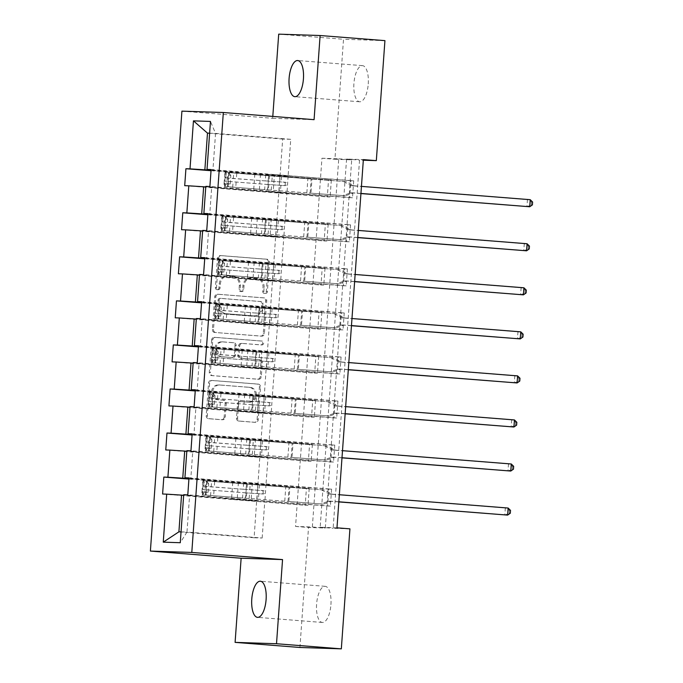 <?xml version="1.0" encoding="UTF-8"?>
<svg xmlns="http://www.w3.org/2000/svg" width="683" height="683" viewBox="0 0 683 683"><rect width="100%" height="100%" fill="white"/><g stroke="black" fill="none" stroke-linecap="round" stroke-linejoin="round"><path stroke-width="0.51" stroke-dasharray="3.42 2.56" d="M217.023 289.686A1.947 1.784 -88.1 0 1 215.384 287.603L217.493 258.157A2.783 2.553 -88.1 0 1 220.233 255.579L266.046 259.199A2.783 2.553 -88.1 0 1 268.393 262.17L266.276 291.615A1.947 1.784 -88.1 0 1 264.355 293.417A1.947 1.784 -88.1 0 1 262.716 291.334L262.989 287.526A8.896 8.17 -88.1 0 0 255.485 278.015L251.668 277.708A8.896 8.17 -88.1 0 0 251.327 277.691A8.896 8.17 -88.1 0 0 242.883 285.938L242.61 289.746A1.947 1.784 -88.1 0 1 240.689 291.547A1.947 1.784 -88.1 0 1 239.05 289.464L239.323 285.656A8.896 8.17 -88.1 0 0 231.81 276.145L227.994 275.847A8.896 8.17 -88.1 0 0 227.652 275.83A8.896 8.17 -88.1 0 0 219.217 284.068L218.944 287.885A1.947 1.784 -88.1 0 1 217.023 289.686M264.108 287.56A8.896 8.17 -88.1 0 0 256.603 278.049L252.787 277.75A8.896 8.17 -88.1 0 0 252.445 277.725A8.896 8.17 -88.1 0 0 244.002 285.972L243.729 289.788A1.947 1.784 -88.1 0 1 241.808 291.59A1.947 1.784 -88.1 0 1 240.168 289.507L240.442 285.69A8.896 8.17 -88.1 0 0 232.937 276.18L229.112 275.881A8.896 8.17 -88.1 0 0 228.771 275.864A8.896 8.17 -88.1 0 0 220.336 284.111L220.063 287.919A1.947 1.784 -88.1 0 1 218.142 289.72A1.947 1.784 -88.1 0 1 216.502 287.637L218.611 258.191A2.783 2.553 -88.1 0 1 221.352 255.621L267.164 259.233A2.783 2.553 -88.1 0 1 269.512 262.204L267.403 291.65A1.947 1.784 -88.1 0 1 265.482 293.451A1.947 1.784 -88.1 0 1 263.834 291.368L264.108 287.56L262.989 287.526M330.931 604.634A18.117 7.163 -85.5 0 0 325.185 586.33A18.117 7.163 -85.5 0 0 316.596 604.165A18.117 7.163 -85.5 0 0 322.342 622.461A18.117 7.163 -85.5 0 0 330.931 604.634M368.248 83.949A18.117 7.163 -85.5 0 0 362.511 65.645A18.117 7.163 -85.5 0 0 353.922 83.48A18.117 7.163 -85.5 0 0 359.659 101.776A18.117 7.163 -85.5 0 0 368.248 83.949M224.135 417.134A2.783 2.553 -88.1 0 1 221.394 419.704L208.546 418.696A2.783 2.553 -88.1 0 1 206.198 415.716L208.537 383.018A2.783 2.553 -88.1 0 1 211.286 380.448L257.098 384.059A2.783 2.553 -88.1 0 1 259.438 387.03L257.098 419.729A2.783 2.553 -88.1 0 1 254.349 422.307L238.828 421.078A2.783 2.553 -88.1 0 1 236.48 418.107L237.488 404.114A2.783 2.553 -88.1 0 1 240.228 401.544L247.929 402.15A7.436 6.83 -88.1 0 0 248.211 402.167A7.436 6.83 -88.1 0 0 255.28 395.115A7.436 6.83 -88.1 0 0 248.988 387.321L218.833 384.939A7.436 6.83 -88.1 0 0 218.543 384.922A7.436 6.83 -88.1 0 0 211.482 391.974A7.436 6.83 -88.1 0 0 217.766 399.768L222.795 400.17A2.783 2.553 -88.1 0 1 225.142 403.141L224.135 417.134L225.262 417.168A2.783 2.553 -88.1 0 1 222.513 419.746L209.664 418.73A2.783 2.553 -88.1 0 1 207.316 415.759L209.664 383.052A2.783 2.553 -88.1 0 1 212.404 380.482L258.217 384.094A2.783 2.553 -88.1 0 1 260.556 387.065L258.217 419.772A2.783 2.553 -88.1 0 1 255.476 422.342L239.946 421.121A2.783 2.553 -88.1 0 1 237.599 418.141L238.606 404.148A2.783 2.553 -88.1 0 1 241.347 401.578L247.929 402.15M272.799 116.409L272.662 118.296L181.917 111.141M278.698 34.15L343.515 39.264L334.918 159.267L351.702 159.822L325.313 528.027L308.52 527.472L299.922 647.475M321.949 158.243L338.742 158.798L312.344 527.003L295.56 526.448L321.949 158.243L334.918 159.267M295.56 526.448L308.52 527.472M214.718 332.493A2.783 2.553 -88.1 0 1 212.379 329.522L214.718 296.815A2.783 2.553 -88.1 0 1 217.467 294.245L263.271 297.856A2.783 2.553 -88.1 0 1 265.619 300.827L263.271 333.535A2.783 2.553 -88.1 0 1 260.53 336.104L215.845 332.536A2.783 2.553 -88.1 0 1 213.497 329.556L215.837 296.857A2.783 2.553 -88.1 0 1 218.586 294.288L264.389 297.899A2.783 2.553 -88.1 0 1 266.737 300.87L264.398 333.569A2.783 2.553 -88.1 0 1 261.649 336.147L215.845 332.536M211.628 339.912L209.288 372.619A2.783 2.553 -88.1 0 0 211.636 375.59L257.44 379.202A2.783 2.553 -88.1 0 0 260.189 376.632L261.188 362.639A2.783 2.553 -88.1 0 0 258.84 359.668L240.262 358.199A2.783 2.553 -88.1 0 1 237.915 355.228L238.58 345.94A2.783 2.553 -88.1 0 1 241.33 343.37L260.667 344.898A1.947 1.784 -88.1 0 0 262.588 343.054A1.947 1.784 -88.1 0 0 260.949 341.013L214.377 337.342A2.783 2.553 -88.1 0 0 211.628 339.912L212.746 339.955L210.407 372.662L209.288 372.619M331.323 180.064L330.111 197.011L327.311 196.917L328.532 179.971L331.323 180.064L211.056 170.315M328.164 224.118L326.952 241.056L324.152 240.962L325.373 224.024L328.164 224.118L207.897 214.368M325.014 268.163L323.793 285.11L321.001 285.016L322.214 268.069L325.014 268.163L204.738 258.422M321.855 312.216L320.643 329.155L317.843 329.061L319.055 312.122L321.855 312.216L201.579 302.467M318.696 356.261L317.484 373.208L314.684 373.114L315.896 356.167L318.696 356.261L198.429 346.52M315.537 400.315L314.325 417.253L311.525 417.159L312.737 400.221L315.537 400.315L195.27 390.565M312.379 444.36L311.166 461.307L308.366 461.213L309.578 444.266L312.379 444.36L192.111 434.619M309.22 488.413L308.007 505.352L305.207 505.258L306.428 488.319L309.22 488.413L188.952 478.663M336.975 527.822L320.182 527.267L346.571 159.062L363.365 159.617M353.709 180.807L352.496 197.746L349.696 197.66L350.917 180.713L353.709 180.807L211.107 169.563M350.558 224.852L349.337 241.799L346.537 241.705L347.758 224.767L350.558 224.852L207.948 213.608M347.399 268.906L346.179 285.844L343.387 285.759L344.599 268.812L347.399 268.906L204.798 257.662M344.241 312.951L343.028 329.898L340.228 329.804L341.44 312.865L344.241 312.951L201.639 301.707M341.082 357.004L339.869 373.942L337.069 373.857L338.281 356.91L341.082 357.004L198.48 345.76M337.923 401.049L336.71 417.996L333.91 417.902L335.122 400.964L337.923 401.049L195.321 389.805M334.764 445.103L333.552 462.041L330.751 461.956L331.972 445.009L334.764 445.103L192.162 433.859M331.605 489.148L330.393 506.094L327.592 506.001L328.813 489.062L331.605 489.148L189.003 477.904M267.949 457.26L192.76 451.335L190.813 478.441L266.003 484.367L268.06 457.269L248.612 455.732L330.751 461.956M260.991 440.048L257.943 484.102M259.89 456.995L186.826 451.232M190.813 478.441L188.986 478.237M192.76 451.335L186.86 450.669M271.108 413.215L195.919 407.281L193.972 434.397L269.162 440.322L271.219 413.215L251.771 411.687L333.91 417.902M264.15 396.003L261.102 440.057M263.049 412.95L189.976 407.188M193.972 434.397L192.136 434.183M195.919 407.281L190.019 406.616M274.267 369.161L199.069 363.236L197.131 390.343L272.321 396.268L274.378 369.17L254.93 367.633L337.069 373.857M267.309 351.95L264.261 396.003M266.208 368.897L193.135 363.134M197.131 390.343L195.295 390.138M199.069 363.236L193.178 362.571M277.418 325.117L202.228 319.183L200.29 346.298L275.48 352.223L277.537 325.117L258.089 323.588L340.228 329.804M270.468 307.905L267.42 351.958M269.358 324.852L196.294 319.089M200.29 346.298L198.454 346.085M202.228 319.183L196.337 318.517M280.576 281.063L205.387 275.138L203.449 302.245L278.638 308.17L280.687 281.072L261.248 279.535L343.387 285.759M273.618 263.851L270.579 307.905M272.517 280.798L199.453 275.036M203.449 302.245L201.613 302.04M205.387 275.138L199.496 274.472M283.735 237.018L208.546 231.085L206.599 258.2L281.789 264.125L283.846 237.018L264.398 235.49L346.537 241.705M276.777 219.806L273.738 263.86M275.676 236.753L202.612 230.991M206.599 258.2L204.772 257.986M208.546 231.085L202.655 230.419M286.894 192.965L211.704 187.04L209.758 214.146L284.948 220.071L287.005 192.973L267.557 191.436L349.696 197.66M279.936 175.753L276.888 219.806M278.835 192.7L205.771 186.937M209.758 214.146L207.931 213.941M211.704 187.04L205.805 186.374M209.621 133.194L215.546 133.39L212.917 170.101L288.106 176.026L290.736 139.315L215.546 133.39L210.466 121.429M290.736 139.315L282.677 139.05L280.047 175.762M282.677 139.05L209.613 133.287M212.917 170.101L211.09 169.888M384.93 40.63L343.515 39.264M349.935 528.847L333.142 528.292L359.54 160.078L363.322 160.206M257.832 484.102L254.102 537.752L262.161 538.016L186.971 532.091L189.601 495.38L327.592 506.001M262.161 538.016L264.791 501.313M254.102 537.752L178.912 531.826M181.038 531.895L186.971 532.091L180.269 542.72M256.731 501.049L183.667 495.286M266.003 484.367L264.902 501.313M269.162 440.322L268.06 457.269M272.321 396.268L271.219 413.215M275.48 352.223L274.378 369.17M278.638 308.17L277.537 325.117M281.789 264.125L280.687 281.072M284.948 220.071L283.846 237.018M288.106 176.026L287.005 192.973M189.601 495.38L183.71 494.714M338.742 158.798L351.702 159.822M312.344 527.003L325.313 528.027M346.571 159.062L359.54 160.078M320.182 527.267L333.142 528.292M288.217 176.026L268.778 174.498L274.429 174.686L273.209 191.624M268.778 174.498L267.557 191.436M274.429 174.686L350.917 180.713M352.496 197.746L209.894 186.502M211.03 170.707L328.532 179.971M330.111 197.011L278.724 192.7M184.709 185.674L327.311 196.917M260.488 174.225L259.275 191.163M254.836 174.037L253.624 190.975M257.337 218.27L256.116 235.217L275.565 236.745M251.686 218.082L250.465 235.029L256.116 235.217M181.55 229.719L324.152 240.962M326.952 241.056L250.465 235.029M207.871 214.761L325.373 224.024M285.059 220.08L347.758 224.767M349.337 241.799L206.736 230.555M271.271 218.731L270.058 235.678M265.619 218.543L264.398 235.49M254.178 262.323L252.958 279.262L272.406 280.798M248.527 262.135L247.306 279.074L252.958 279.262M178.391 273.772L321.001 285.016M323.793 285.11L247.306 279.074M204.712 258.806L322.214 268.069M281.908 264.125L344.599 268.812M346.179 285.844L203.577 274.6M268.112 262.784L266.899 279.723M262.46 262.596L261.248 279.535M251.02 306.368L249.807 323.315L269.247 324.843M245.368 306.18L244.155 323.127L249.807 323.315M175.241 317.817L317.843 329.061M320.643 329.155L244.155 323.127M201.553 302.859L319.055 312.122M278.749 308.178L341.44 312.865M343.028 329.898L200.418 318.654M264.953 306.829L263.74 323.776M259.301 306.641L258.089 323.588M247.861 350.422L246.648 367.36L266.097 368.897M242.209 350.234L240.997 367.172L246.648 367.36M172.082 361.87L314.684 373.114M317.484 373.208L240.997 367.172M198.394 346.904L315.896 356.167M275.591 352.223L338.281 356.91M339.869 373.942L197.267 362.699M261.794 350.883L260.582 367.821M256.142 350.695L254.93 367.633M244.702 394.467L243.489 411.414L262.938 412.942M239.05 394.279L237.838 411.226L243.489 411.414M168.923 405.915L311.525 417.159M314.325 417.253L237.838 411.226M195.236 390.958L312.737 400.221M272.432 396.277L335.122 400.964M336.71 417.996L194.109 406.752M258.635 394.928L257.423 411.875M252.983 394.74L251.771 411.687M241.543 438.52L240.331 455.459L259.779 456.995M235.891 438.332L234.679 455.271L240.331 455.459M165.764 449.969L308.366 461.213M311.166 461.307L234.679 455.271M192.085 435.003L309.578 444.266M269.273 440.322L331.972 445.009M333.552 462.041L190.95 450.797M255.485 438.981L254.264 455.92M249.833 438.793L248.612 455.732M238.393 482.565L237.172 499.512L256.62 501.04M232.732 482.377L231.52 499.324L237.172 499.512M162.605 494.014L305.207 505.258M308.007 505.352L231.52 499.324M188.926 479.056L306.428 488.319M266.114 484.375L328.813 489.062M330.393 506.094L187.791 494.851M252.326 483.026L251.113 499.973M246.674 482.838L245.453 499.785M272.662 118.296L314.078 119.67M218.065 300.144A1.947 1.784 -88.1 0 1 219.986 298.351L260.197 301.519A1.947 1.784 -88.1 0 1 261.837 303.602L261.546 307.615A8.896 8.17 -88.1 0 1 253.111 315.862A8.896 8.17 -88.1 0 1 252.77 315.845L225.288 313.676A8.896 8.17 -88.1 0 1 217.775 304.166L218.065 300.144L219.183 300.187A1.947 1.784 -88.1 0 1 221.104 298.386L219.986 298.351M219.183 300.187L218.893 304.2A8.896 8.17 -88.1 0 0 226.406 313.71L253.888 315.879A8.896 8.17 -88.1 0 0 254.23 315.905A8.896 8.17 -88.1 0 0 262.673 307.657L262.955 303.636A1.947 1.784 -88.1 0 0 261.316 301.553L221.104 298.386M212.746 339.955A2.783 2.553 -88.1 0 1 215.495 337.385L262.067 341.056A1.947 1.784 -88.1 0 1 261.862 344.941A1.947 1.784 -88.1 0 1 261.785 344.932L242.448 343.412A2.783 2.553 -88.1 0 0 239.699 345.982L239.041 355.262A2.783 2.553 -88.1 0 0 241.381 358.234L259.958 359.702A2.783 2.553 -88.1 0 1 262.306 362.673L261.307 376.674A2.783 2.553 -88.1 0 1 258.558 379.244L212.754 375.633A2.783 2.553 -88.1 0 1 210.407 372.662M220.985 356.68A7.436 6.83 -88.1 0 1 214.701 348.885A7.436 6.83 -88.1 0 1 221.762 341.833A7.436 6.83 -88.1 0 1 222.052 341.85L232.672 342.687A2.783 2.553 -88.1 0 1 235.02 345.666L234.354 354.947A2.783 2.553 -88.1 0 1 231.614 357.516L222.103 356.714A7.436 6.83 -88.1 0 1 215.819 348.919A7.436 6.83 -88.1 0 1 222.88 341.876A7.436 6.83 -88.1 0 1 223.17 341.893L222.052 341.85M222.103 356.714L232.732 357.559A2.783 2.553 -88.1 0 0 235.473 354.981L236.139 345.7A2.783 2.553 -88.1 0 0 233.791 342.729L223.17 341.893M249.047 402.185A7.436 6.83 -88.1 0 0 249.329 402.202A7.436 6.83 -88.1 0 0 256.398 395.15A7.436 6.83 -88.1 0 0 250.106 387.355L219.952 384.981A7.436 6.83 -88.1 0 0 219.67 384.964A7.436 6.83 -88.1 0 0 212.601 392.008A7.436 6.83 -88.1 0 0 218.893 399.803L223.913 400.204A2.783 2.553 -88.1 0 1 226.261 403.175L225.262 417.168M226.841 183.71L230.214 183.975L227.772 186.724L224.4 186.459L226.841 183.71L227.448 175.241L225.416 172.347L265.678 175.522L265.294 180.893L285.349 182.233A1.699 1.562 -88.1 0 1 285.17 185.622A1.699 1.562 -88.1 0 1 285.101 185.622L265.047 184.282L264.663 189.643L345.393 195.765L310.961 193.178L311.969 179.066L224.852 172.347L224.468 177.717L268.146 181.132L268.53 175.77M224.4 186.459L267.523 189.891L267.907 184.521L283.65 185.571A1.699 1.562 91.9 0 0 285.323 184A1.699 1.562 91.9 0 0 283.889 182.182L268.146 181.132M225.416 172.347L224.852 172.347M265.678 175.522L346.401 181.652L353.751 185.571A2.834 2.604 91.9 0 0 354.708 185.853L361.444 186.382M311.969 179.066L346.401 181.652M227.772 186.724L264.663 189.643M267.523 189.891L310.961 193.178M230.214 183.975L230.82 175.505L227.448 175.241M228.788 172.611L230.82 175.505M265.294 180.893L228.131 178.161L228.523 172.611M360.94 193.443L354.204 192.913A2.834 2.604 91.9 0 0 353.213 193.041L345.393 195.765M267.907 184.521L224.229 181.106L224.468 177.717M228.233 177.998L224.511 177.708L228.242 177.998L227.994 181.388L265.047 184.282M227.516 186.732L227.909 181.191L224.263 181.097M343.6 181.558L350.951 185.477A2.834 2.604 91.9 0 0 351.907 185.759L527.438 199.598L526.935 206.659L531.297 204.84L531.494 202.014L532.612 202.048M360.931 193.571L351.404 192.819A2.834 2.604 91.9 0 0 350.422 192.947L342.593 195.679M530.239 199.692L527.438 199.598L531.494 202.014M532.416 204.874L531.297 204.84M223.683 227.763L227.055 228.028L224.613 230.777L221.241 230.512L223.683 227.763L224.289 219.294L222.257 216.391L262.52 219.576L262.135 224.938L282.19 226.278A1.699 1.562 -88.1 0 1 282.011 229.676A1.699 1.562 -88.1 0 1 281.942 229.667L261.888 228.327L261.504 233.697L342.234 239.818L307.802 237.232L308.818 223.11L221.702 216.4L221.318 221.762L264.987 225.185L265.371 219.815M221.241 230.512L264.364 233.936L264.748 228.574L280.491 229.625A1.699 1.562 91.9 0 0 282.164 228.045A1.699 1.562 91.9 0 0 280.73 226.235L264.987 225.185M222.257 216.391L221.702 216.4M262.52 219.576L343.242 225.697L350.592 229.625A2.834 2.604 91.9 0 0 351.549 229.906L358.285 230.436M308.818 223.11L343.242 225.697M224.613 230.777L261.504 233.697M264.364 233.936L307.802 237.232M227.055 228.028L227.661 219.559L224.289 219.294M225.629 216.656L227.661 219.559M262.135 224.938L224.972 222.206L225.373 216.665M357.781 237.496L351.045 236.967A2.834 2.604 91.9 0 0 350.063 237.086L342.234 239.818M264.748 228.574L221.07 225.151L221.352 221.753L225.083 222.052L224.844 225.441L261.888 228.327M224.357 230.777L224.758 225.236L221.113 225.142M340.45 225.603L347.801 229.531A2.834 2.604 91.9 0 0 348.748 229.812L524.279 243.652L523.776 250.712L528.138 248.885L528.343 246.059L529.462 246.102M357.772 237.624L348.245 236.873A2.834 2.604 91.9 0 0 347.263 237.001L339.434 239.724M527.08 243.746L524.279 243.652L528.343 246.059M529.257 248.919L528.138 248.885M220.524 271.808L223.896 272.073L221.463 274.822L218.09 274.557L220.524 271.808L221.13 263.339L219.098 260.445L259.361 263.621L258.977 268.991L279.031 270.331A1.699 1.562 -88.1 0 1 278.852 273.721A1.699 1.562 -88.1 0 1 278.792 273.721L258.729 272.38L258.345 277.742L339.075 283.863L304.644 281.276L305.66 267.164L218.543 260.445L218.159 265.815L261.828 269.23L262.212 263.869M218.09 274.557L261.205 277.99L261.589 272.619L277.332 273.67A1.699 1.562 91.9 0 0 279.014 272.099A1.699 1.562 91.9 0 0 277.58 270.28L261.828 269.23M219.098 260.445L218.543 260.445M259.361 263.621L340.091 269.751L347.434 273.67A2.834 2.604 91.9 0 0 348.39 273.951L355.134 274.481M305.66 267.164L340.091 269.751M221.463 274.822L258.345 277.742M261.205 277.99L304.644 281.276M223.896 272.073L224.502 263.604L221.13 263.339M222.47 260.71L224.502 263.604M258.977 268.991L221.813 266.259L222.214 260.71M354.622 281.541L347.886 281.012A2.834 2.604 91.9 0 0 346.904 281.14L339.075 283.863M261.589 272.619L217.911 269.204L218.193 265.807L221.915 266.097L221.685 269.486L258.729 272.38M221.198 274.831L221.599 269.29L217.954 269.196M337.291 269.657L344.642 273.576A2.834 2.604 91.9 0 0 345.589 273.857L521.12 287.697L520.617 294.757L524.979 292.939L525.184 290.113L526.303 290.147M354.614 281.669L345.086 280.918A2.834 2.604 91.9 0 0 344.104 281.046L336.275 283.778M523.921 287.791L521.12 287.697L525.184 290.113M526.098 292.973L524.979 292.939M217.373 315.862L220.737 316.127L218.304 318.876L214.932 318.611L217.373 315.862L217.979 307.393L215.939 304.49L256.202 307.674L255.818 313.036L275.872 314.376A1.699 1.562 -88.1 0 1 275.693 317.774A1.699 1.562 -88.1 0 1 275.633 317.766L255.579 316.425L255.194 321.795L335.916 327.917L301.485 325.33L302.501 311.209L215.384 304.498L215 309.86L258.678 313.284L259.062 307.913M214.932 318.611L258.046 322.034L258.43 316.673L274.173 317.723A1.699 1.562 91.9 0 0 275.855 316.144A1.699 1.562 91.9 0 0 274.421 314.334L258.678 313.284M215.939 304.49L215.384 304.498M256.202 307.674L336.932 313.796L344.283 317.723A2.834 2.604 91.9 0 0 345.231 318.005L351.976 318.534M302.501 311.209L336.932 313.796M218.304 318.876L255.194 321.795M258.046 322.034L301.485 325.33M220.737 316.127L221.343 307.657L217.979 307.393M219.311 304.755L221.343 307.657M255.818 313.036L218.662 310.304L219.055 304.763M351.463 325.595L344.727 325.065A2.834 2.604 91.9 0 0 343.745 325.185L335.916 327.917M258.43 316.673L214.752 313.249L215.034 309.851L218.756 310.15L218.526 313.54L255.579 316.425M218.039 318.876L218.44 313.335L214.795 313.241M334.132 313.702L341.483 317.629A2.834 2.604 91.9 0 0 342.439 317.911L517.962 331.75L517.458 338.811L521.821 336.984L522.025 334.158L523.144 334.2M351.455 325.723L341.927 324.971A2.834 2.604 91.9 0 0 340.945 325.099L333.116 327.823M520.762 331.844L517.962 331.75L522.025 334.158M522.939 337.018L521.821 336.984M214.214 359.907L217.578 360.172L215.145 362.921L211.773 362.656L214.214 359.907L214.821 351.438L212.78 348.543L253.043 351.719L252.659 357.089L272.713 358.43A1.699 1.562 -88.1 0 1 272.543 361.819A1.699 1.562 -88.1 0 1 272.474 361.819L252.42 360.479L252.036 365.84L332.758 371.962L298.334 369.375L299.342 355.262L212.225 348.543L211.841 353.914L255.519 357.329L255.903 351.967M211.773 362.656L254.887 366.088L255.271 360.718L271.023 361.768A1.699 1.562 91.9 0 0 272.696 360.197A1.699 1.562 91.9 0 0 271.262 358.379L255.519 357.329M212.78 348.543L212.225 348.543M253.043 351.719L333.774 357.849L341.124 361.768A2.834 2.604 91.9 0 0 342.072 362.05L348.817 362.579M299.342 355.262L333.774 357.849M215.145 362.921L252.036 365.84M254.887 366.088L298.334 369.375M217.578 360.172L218.193 351.702L214.821 351.438M216.152 348.808L218.193 351.702M252.659 357.089L215.504 354.357L215.896 348.808M348.313 369.64L341.568 369.11A2.834 2.604 91.9 0 0 340.586 369.238L332.758 371.962M255.271 360.718L211.602 357.303L211.875 353.905L215.597 354.195L215.367 357.585L252.42 360.479M214.889 362.929L215.282 357.388L211.636 357.294M330.973 357.755L338.324 361.674A2.834 2.604 91.9 0 0 339.28 361.956L514.811 375.795L514.299 382.856L518.662 381.037L518.867 378.211L519.985 378.245M348.304 369.768L338.768 369.016A2.834 2.604 91.9 0 0 337.786 369.144L329.966 371.876M517.603 375.889L514.811 375.795L518.867 378.211M519.78 381.071L518.662 381.037M211.056 403.96L214.428 404.225L211.986 406.974L208.614 406.709L211.056 403.96L211.662 395.491L209.63 392.588L249.884 395.773L249.5 401.134L269.563 402.475A1.699 1.562 -88.1 0 1 269.384 405.873A1.699 1.562 -88.1 0 1 269.315 405.864L249.261 404.524L248.877 409.894L329.599 416.015L295.176 413.428L296.183 399.307L209.066 392.597L208.682 397.958L252.36 401.382L252.744 396.012M208.614 406.709L251.728 410.133L252.112 404.771L267.864 405.822A1.699 1.562 91.9 0 0 269.537 404.242A1.699 1.562 91.9 0 0 268.103 402.432L252.36 401.382M209.63 392.588L209.066 392.597M249.884 395.773L330.615 401.894L337.965 405.822A2.834 2.604 91.9 0 0 338.922 406.103L345.658 406.633M296.183 399.307L330.615 401.894M211.986 406.974L248.877 409.894M251.728 410.133L295.176 413.428M214.428 404.225L215.034 395.756L211.662 395.491M213.002 392.853L215.034 395.756M249.5 401.134L212.345 398.402L212.737 392.862M345.154 413.693L338.409 413.164A2.834 2.604 91.9 0 0 337.428 413.292L329.599 416.015M252.112 404.771L208.443 401.348L208.682 397.958M212.447 398.249L208.725 397.95L212.456 398.249L212.208 401.638L249.261 404.524M211.73 406.974L212.123 401.433L208.477 401.339M327.814 401.8L335.165 405.728A2.834 2.604 91.9 0 0 336.121 406.009L511.652 419.849L511.149 426.909L515.503 425.082L515.708 422.256L516.826 422.299M345.146 413.821L335.618 413.07A2.834 2.604 91.9 0 0 334.627 413.198L326.807 415.921M514.453 419.943L511.652 419.849L515.708 422.256M516.63 425.116L515.503 425.082M207.897 448.005L211.269 448.27L208.827 451.019L205.455 450.754L207.897 448.005L208.503 439.536L206.471 436.642L246.734 439.818L246.35 445.188L266.404 446.528A1.699 1.562 -88.1 0 1 266.225 449.918A1.699 1.562 -88.1 0 1 266.157 449.918L246.102 448.577L245.718 453.939L326.448 460.06L292.017 457.473L293.024 443.361L205.907 436.642L205.523 442.012L249.201 445.427L249.585 440.065M205.455 450.754L248.578 454.186L248.962 448.816L264.705 449.866A1.699 1.562 91.9 0 0 266.379 448.296A1.699 1.562 91.9 0 0 264.944 446.477L249.201 445.427M206.471 436.642L205.907 436.642M246.734 439.818L327.456 445.948L334.807 449.866A2.834 2.604 91.9 0 0 335.763 450.148L342.499 450.678M293.024 443.361L327.456 445.948M208.827 451.019L245.718 453.939M248.578 454.186L292.017 457.473M211.269 448.27L211.875 439.801L208.503 439.536M209.843 436.907L211.875 439.801M246.35 445.188L209.186 442.456L209.579 436.907M341.995 457.738L335.251 457.209A2.834 2.604 91.9 0 0 334.269 457.337L326.448 460.06M248.962 448.816L205.284 445.401L205.523 442.012M209.288 442.294L205.566 442.003L209.297 442.294L209.049 445.683L246.102 448.577M208.571 451.028L208.964 445.487L205.318 445.393M324.656 445.854L332.006 449.773A2.834 2.604 91.9 0 0 332.962 450.054L508.494 463.894L507.99 470.954L512.352 469.136L512.549 466.31L513.667 466.344M341.987 457.866L332.459 457.115A2.834 2.604 91.9 0 0 331.477 457.243L323.648 459.975M511.294 463.988L508.494 463.894L512.549 466.31M513.471 469.17L512.352 469.136M204.738 492.059L208.11 492.323L205.668 495.073L202.296 494.808L204.738 492.059L205.344 483.59L203.312 480.687L243.575 483.871L243.191 489.233L263.245 490.573A1.699 1.562 -88.1 0 1 263.066 493.971A1.699 1.562 -88.1 0 1 262.998 493.963L242.943 492.622L242.559 497.992L323.29 504.114L288.858 501.527L289.874 487.406L202.757 480.695L202.364 486.057L246.042 489.48L246.426 484.11M202.296 494.808L245.419 498.231L245.803 492.87L261.546 493.92A1.699 1.562 91.9 0 0 263.22 492.341A1.699 1.562 91.9 0 0 261.785 490.531L246.042 489.48M203.312 480.687L202.757 480.695M243.575 483.871L324.297 489.993L331.648 493.92A2.834 2.604 91.9 0 0 332.604 494.202L339.34 494.731M289.874 487.406L324.297 489.993M205.668 495.073L242.559 497.992M245.419 498.231L288.858 501.527M208.11 492.323L208.716 483.854L205.344 483.59M206.684 480.952L208.716 483.854M243.191 489.233L206.027 486.501L206.428 480.96M338.836 501.792L332.1 501.262A2.834 2.604 91.9 0 0 331.118 501.39L323.29 504.114M245.803 492.87L202.125 489.446L202.364 486.057M206.129 486.347L202.407 486.048L206.138 486.347L205.89 489.737L242.943 492.622M205.412 495.073L205.814 489.532L202.168 489.438M321.505 489.899L328.847 493.826A2.834 2.604 91.9 0 0 329.804 494.108L505.335 507.947L504.831 515.008L509.194 513.181L509.39 510.355L510.517 510.397M338.828 501.92L329.3 501.168A2.834 2.604 91.9 0 0 328.318 501.296L320.489 504.02M508.135 508.041L505.335 507.947L509.39 510.355M510.312 513.215L509.194 513.181M216.502 287.637L215.384 287.603M263.834 291.368L262.716 291.334M240.168 289.507L239.05 289.464M220.336 284.111L219.217 284.068M229.112 275.881L227.994 275.847M232.937 276.18L231.81 276.145M240.442 285.69L239.323 285.656M243.729 289.788L242.61 289.746M244.002 285.972L242.883 285.938M252.787 277.75L251.668 277.708M256.603 278.049L255.485 278.015M267.403 291.65L266.276 291.615M269.512 262.204L268.393 262.17M267.164 259.233L266.046 259.199M221.352 255.621L220.233 255.579M218.611 258.191L217.493 258.157M220.063 287.919L218.944 287.885M261.649 336.147L260.53 336.104M264.398 333.569L263.271 333.535M266.737 300.87L265.619 300.827M264.389 297.899L263.271 297.856M218.586 294.288L217.467 294.245M215.837 296.857L214.718 296.815M213.497 329.556L212.379 329.522M261.316 301.553L260.197 301.519M262.955 303.636L261.837 303.602M262.673 307.657L261.546 307.615M253.888 315.879L252.77 315.845M226.406 313.71L225.288 313.676M218.893 304.2L217.775 304.166M212.754 375.633L211.636 375.59M258.558 379.244L257.44 379.202M261.307 376.674L260.189 376.632M262.306 362.673L261.188 362.639M259.958 359.702L258.84 359.668M241.381 358.234L240.262 358.199M239.041 355.262L237.915 355.228M239.699 345.982L238.58 345.94M242.448 343.412L241.33 343.37M261.785 344.932L260.667 344.898M262.067 341.056L260.949 341.013M215.495 337.385L214.377 337.342M233.791 342.729L232.672 342.687M236.139 345.7L235.02 345.666M235.473 354.981L234.354 354.947M232.732 357.559L231.614 357.516M226.261 403.175L225.142 403.141M223.913 400.204L222.795 400.17M218.893 399.803L217.766 399.768M219.952 384.981L218.833 384.939M250.106 387.355L248.988 387.321M241.347 401.578L240.228 401.544M238.606 404.148L237.488 404.114M237.599 418.141L236.48 418.107M239.946 421.121L238.828 421.078M255.476 422.342L254.349 422.307M258.217 419.772L257.098 419.729M260.556 387.065L259.438 387.03M258.217 384.094L257.098 384.059M212.404 380.482L211.286 380.448M209.664 383.052L208.537 383.018M207.316 415.759L206.198 415.716M209.664 418.73L208.546 418.696M222.513 419.746L221.394 419.704M283.889 182.182L285.349 182.233M224.459 186.391L225.467 172.415M228.831 172.679L227.832 186.655M233.296 178.605L233.68 173.243M236.753 173.431L236.361 178.792M279.689 181.849L280.073 176.487M306.855 192.794L307.871 178.681M279.057 190.608L279.449 185.238M281.524 176.538L281.14 181.9M280.901 185.289L280.517 190.651M271.894 181.328L272.278 175.958M271.271 190.079L271.655 184.717M269.426 175.719L269.042 181.08M268.795 184.47L268.41 189.831M232.672 187.364L233.057 181.994M236.122 182.182L235.737 187.552M225.706 177.87L226.09 172.509M229.155 172.697L228.771 178.058M225.074 186.63L225.467 181.26M228.532 181.447L228.148 186.809M310.133 193.084L311.141 178.972M353.751 185.571L350.951 185.477M354.708 185.853L351.907 185.759M354.204 192.913L351.404 192.819M353.213 193.041L350.422 192.947M283.65 185.571L285.101 185.622M280.73 226.235L282.19 226.278M221.301 230.444L222.308 216.468M225.68 216.733L224.673 230.709M230.145 222.658L230.53 217.296M233.595 217.476L233.21 222.846M276.53 225.902L276.914 220.532M303.704 236.847L304.712 222.726M275.906 234.653L276.291 229.292M278.374 220.583L277.99 225.945M277.742 229.334L277.358 234.704M268.735 225.373L269.119 220.011M268.112 234.124L268.496 228.762M266.268 219.764L265.883 225.134M265.636 228.523L265.252 233.885M229.514 231.409L229.898 226.047M232.963 226.235L232.579 231.597M222.547 221.924L222.931 216.554M225.996 216.742L225.612 222.112M221.924 230.675L222.308 225.313M225.373 225.492L224.989 230.863M306.974 237.138L307.982 223.017M350.592 229.625L347.801 229.531M351.549 229.906L348.748 229.812M351.045 236.967L348.245 236.873M350.063 237.086L347.263 237.001M280.491 229.625L281.942 229.667M277.58 270.28L279.031 270.331M218.15 274.489L219.149 260.513M222.521 260.778L221.514 274.754M226.987 266.703L227.371 261.341M230.436 261.529L230.051 266.891M273.371 269.947L273.755 264.586M300.546 280.892L301.553 266.78M272.748 278.707L273.132 273.337M275.215 264.637L274.831 269.998M274.583 273.388L274.199 278.749M265.576 269.426L265.96 264.056M264.953 278.177L265.337 272.816M263.109 263.817L262.724 269.179M262.477 272.568L262.093 277.93M226.355 275.462L226.739 270.092M229.804 270.28L229.42 275.65M219.388 265.969L219.772 260.607M222.837 260.795L222.453 266.157M218.765 274.728L219.149 269.358M222.214 269.546L221.83 274.908M303.815 281.183L304.823 267.07M347.434 273.67L344.642 273.576M348.39 273.951L345.589 273.857M347.886 281.012L345.086 280.918M346.904 281.14L344.104 281.046M221.924 266.097L218.193 265.807M277.332 273.67L278.792 273.721M274.421 314.334L275.872 314.376M214.991 318.543L215.99 304.567M219.363 304.831L218.364 318.807M223.828 310.756L224.212 305.395M227.277 305.574L226.893 310.944M270.212 314.001L270.596 308.631M297.387 324.946L298.394 310.825M269.589 322.752L269.973 317.39M272.056 308.682L271.672 314.043M271.424 317.433L271.04 322.803M262.426 313.471L262.81 308.11M261.794 322.222L262.178 316.861M259.95 307.862L259.566 313.232M259.327 316.622L258.942 321.983M223.196 319.507L223.58 314.146M226.654 314.334L226.261 319.695M216.229 310.022L216.622 304.652M219.687 304.84L219.303 310.21M215.606 318.773L215.99 313.412M219.055 313.591L218.671 318.961M300.657 325.236L301.673 311.115M344.283 317.723L341.483 317.629M345.231 318.005L342.439 317.911M344.727 325.065L341.927 324.971M343.745 325.185L340.945 325.099M218.765 310.15L215.034 309.851M274.173 317.723L275.633 317.766M271.262 358.379L272.713 358.43M211.832 362.588L212.831 348.612M216.204 348.876L215.205 362.852M220.669 354.801L221.053 349.44M224.118 349.628L223.734 354.989M267.062 358.046L267.446 352.684M294.228 368.991L295.244 354.878M266.43 366.805L266.814 361.435M268.897 352.735L268.513 358.097M268.274 361.486L267.89 366.848M259.267 357.525L259.651 352.155M258.635 366.276L259.019 360.914M256.791 351.916L256.407 357.277M256.168 360.667L255.784 366.037M220.046 363.561L220.43 358.191M223.495 358.379L223.11 363.749M213.079 354.067L213.463 348.706M216.528 348.893L216.144 354.255M212.447 362.827L212.831 357.457M215.896 357.644L215.512 363.006M297.498 369.281L298.514 355.169M341.124 361.768L338.324 361.674M342.072 362.05L339.28 361.956M341.568 369.11L338.768 369.016M340.586 369.238L337.786 369.144M215.606 354.195L211.875 353.905M271.023 361.768L272.474 361.819M268.103 402.432L269.563 402.475M208.674 406.641L209.672 392.665M213.045 392.93L212.046 406.906M217.51 398.855L217.894 393.493M220.959 393.673L220.575 399.043M263.903 402.099L264.287 396.729M291.069 413.044L292.085 398.923M263.271 410.85L263.655 405.489M265.738 396.78L265.354 402.142M265.115 405.531L264.731 410.901M256.108 401.57L256.492 396.208M255.476 410.321L255.86 404.959M253.632 395.961L253.248 401.331M253.009 404.72L252.625 410.082M216.887 407.606L217.271 402.244M220.336 402.432L219.952 407.794M209.92 398.121L210.304 392.751M213.369 392.938L212.985 398.309M209.288 406.872L209.672 401.51M212.737 401.689L212.353 407.059M294.339 413.335L295.355 399.214M337.965 405.822L335.165 405.728M338.922 406.103L336.121 406.009M338.409 413.164L335.618 413.07M337.428 413.292L334.627 413.198M267.864 405.822L269.315 405.864M264.944 446.477L266.404 446.528M205.515 450.686L206.522 436.71M209.886 436.975L208.887 450.951M214.351 442.9L214.735 437.538M217.809 437.726L217.416 443.088M260.744 446.144L261.128 440.783M287.91 457.089L288.926 442.977M260.112 454.904L260.496 449.534M262.579 440.834L262.195 446.195M261.956 449.585L261.572 454.946M252.949 445.623L253.333 440.253M252.326 454.374L252.71 449.013M250.482 440.014L250.098 445.376M249.85 448.765L249.466 454.135M213.728 451.659L214.112 446.289M217.177 446.477L216.793 451.847M206.761 442.166L207.145 436.804M210.21 436.992L209.826 442.353M206.129 450.925L206.522 445.555M209.587 445.743L209.203 451.104M291.189 457.379L292.196 443.267M334.807 449.866L332.006 449.773M335.763 450.148L332.962 450.054M335.251 457.209L332.459 457.115M334.269 457.337L331.477 457.243M264.705 449.866L266.157 449.918M261.785 490.531L263.245 490.573M202.356 494.74L203.363 480.764M206.736 481.028L205.728 495.004M211.201 486.953L211.585 481.592M214.65 481.771L214.266 487.141M257.585 490.198L257.969 484.828M284.76 501.143L285.767 487.022M256.962 498.949L257.346 493.587M259.429 484.879L259.045 490.24M258.797 493.63L258.413 499M249.79 489.668L250.174 484.307M249.167 498.419L249.551 493.058M247.323 484.059L246.939 489.429M246.691 492.819L246.307 498.18M210.569 495.704L210.953 490.343M214.018 490.531L213.634 495.892M203.602 486.219L203.986 480.849M207.051 481.037L206.667 486.407M202.979 494.97L203.363 489.609M206.428 489.788L206.044 495.158M288.03 501.433L289.037 487.312M331.648 493.92L328.847 493.826M332.604 494.202L329.804 494.108M332.1 501.262L329.3 501.168M331.118 501.39L328.318 501.296M261.546 493.92L262.998 493.963M325.185 586.33L260.368 581.224M362.511 65.645L297.694 60.539M359.659 101.776L294.843 96.67M322.342 622.461L257.517 617.355M228.771 275.864L227.652 275.83M241.884 291.59L240.766 291.556M252.445 277.725L251.327 277.691M265.55 293.459L264.432 293.417M221.249 255.613L220.131 255.579M218.219 289.72L217.1 289.686M261.76 336.147L260.641 336.113M218.475 294.279L217.356 294.236M221.027 298.377L219.909 298.343M254.23 315.905L253.111 315.862M258.669 379.244L257.551 379.21M242.337 343.404L241.219 343.37M261.862 344.941L260.744 344.898M222.88 341.876L221.762 341.833M232.835 357.559L231.716 357.525M215.384 337.376L214.266 337.342M219.67 384.964L218.543 384.922M249.329 402.202L248.211 402.167M241.244 401.57L240.126 401.536M255.579 422.35L254.46 422.307M212.293 380.474L211.175 380.44M222.624 419.746L221.505 419.712M224.229 181.106L223.845 186.468M354.093 192.905L351.293 192.811M283.718 185.571L285.17 185.622M221.07 225.151L220.686 230.521M350.934 236.958L348.134 236.864M225.074 222.052L221.352 221.753M280.559 229.625L282.011 229.676M217.911 269.204L217.527 274.566M347.775 281.003L344.975 280.909M277.4 273.67L278.852 273.721M214.752 313.249L214.368 318.62M344.616 325.057L341.816 324.963M274.242 317.723L275.693 317.774M211.602 357.303L211.218 362.664M341.457 369.102L338.666 369.008M271.083 361.768L272.543 361.819M208.443 401.348L208.059 406.718M338.307 413.155L335.507 413.061M267.924 405.822L269.384 405.873M205.284 445.401L204.9 450.763M335.148 457.2L332.348 457.106M264.773 449.866L266.225 449.918M202.125 489.446L201.741 494.816M331.989 501.254L329.189 501.16M261.615 493.92L263.066 493.971"/><path stroke-width="1.02" d="M266.105 599.52A18.117 7.163 -85.5 0 0 260.368 581.224A18.117 7.163 -85.5 0 0 251.779 599.051A18.117 7.163 -85.5 0 0 257.517 617.355A18.117 7.163 -85.5 0 0 266.105 599.52M303.431 78.835A18.117 7.163 -85.5 0 0 297.694 60.539A18.117 7.163 -85.5 0 0 289.105 78.366A18.117 7.163 -85.5 0 0 294.843 96.67A18.117 7.163 -85.5 0 0 303.431 78.835M235.097 642.37L276.513 643.736L282.549 559.59L241.133 558.224L235.097 642.37L299.922 647.475L341.329 648.85L349.935 528.847L336.975 527.822L363.365 159.617L376.324 160.642L384.93 40.63L320.114 35.525L278.698 34.15L272.799 116.409M241.133 558.224L150.388 551.07L181.917 111.141L223.332 112.507L191.795 552.436L150.388 551.07M193.451 120.865L190.011 168.863L185.921 168.727L184.709 185.674L188.798 185.81L186.852 212.917L182.771 212.78L181.55 229.719L185.639 229.855L183.693 256.962L179.612 256.825L178.391 273.772L182.481 273.909L180.534 301.015L176.453 300.879L175.241 317.817L179.322 317.954L177.384 345.06L173.294 344.924L172.082 361.87L176.163 362.007L174.225 389.114L170.135 388.977L168.923 405.915L173.012 406.052L171.066 433.159L166.976 433.022L165.764 449.969L169.854 450.106L167.907 477.212L163.826 477.075L162.605 494.014L166.695 494.15L163.254 542.157L180.269 542.72L183.71 494.714L187.791 494.851L189.003 477.904L184.922 477.776L186.86 450.669L190.95 450.797L192.162 433.859L188.081 433.722L190.019 406.616L194.109 406.752L195.321 389.805L191.24 389.677L193.178 362.571L197.267 362.699L198.48 345.76L194.39 345.624L196.337 318.517L200.418 318.654L201.639 301.707L197.549 301.579L199.496 274.472L203.577 274.6L204.798 257.662L200.708 257.525L202.655 230.419L206.736 230.555L207.948 213.608L203.867 213.48L205.805 186.374L209.894 186.502L211.107 169.563L207.026 169.427L210.466 121.429L193.451 120.865L207.487 133.125L204.857 169.828L211.056 170.315M188.952 478.663L182.754 478.177L184.7 451.07L186.826 451.232M188.986 478.237L184.922 477.776M167.907 477.212L182.754 478.177M169.854 450.106L184.7 451.07M192.111 434.619L185.913 434.123L187.859 407.017L189.976 407.188M192.136 434.183L188.081 433.722M171.066 433.159L185.913 434.123M173.012 406.052L187.859 407.017M195.27 390.565L189.071 390.078L191.018 362.972L193.135 363.134M195.295 390.138L191.24 389.677M174.225 389.114L189.071 390.078M176.163 362.007L191.018 362.972M198.429 346.52L192.23 346.025L194.168 318.918L196.294 319.089M198.454 346.085L194.39 345.624M177.384 345.06L192.23 346.025M179.322 317.954L194.168 318.918M201.579 302.467L195.389 301.98L197.327 274.873L199.453 275.036M201.613 302.04L197.549 301.579M180.534 301.015L195.389 301.98M182.481 273.909L197.327 274.873M204.738 258.422L198.54 257.926L200.486 230.82L202.612 230.991M204.772 257.986L200.708 257.525M183.693 256.962L198.54 257.926M185.639 229.855L200.486 230.82M207.897 214.368L201.698 213.881L203.645 186.775L205.771 186.937M207.931 213.941L203.867 213.48M186.852 212.917L201.698 213.881M188.798 185.81L203.645 186.775M209.613 133.287L207.487 133.125L209.621 133.194M211.09 169.888L207.026 169.427M190.011 168.863L204.857 169.828M276.513 643.736L341.329 648.85M282.549 559.59L191.795 552.436M223.332 112.507L314.078 119.67L320.114 35.525M363.322 160.206L376.324 160.642M183.667 495.286L181.541 495.115L178.912 531.826L181.038 531.895M163.254 542.157L178.912 531.826M166.695 494.15L181.541 495.115M185.921 168.727L211.03 170.707M182.771 212.78L207.871 214.761M179.612 256.825L204.712 258.806M176.453 300.879L201.553 302.859M173.294 344.924L198.394 346.904M170.135 388.977L195.236 390.958M166.976 433.022L192.085 435.003M163.826 477.075L188.926 479.056M360.931 193.571L529.726 206.753L360.94 193.443M530.239 199.692L532.612 202.048L532.416 204.874L529.726 206.753L530.239 199.692L361.444 186.382M357.772 237.624L526.576 250.806L357.781 237.496M527.08 243.746L529.462 246.102L529.257 248.919L526.576 250.806L527.08 243.746L358.285 230.436M354.614 281.669L523.417 294.851L354.622 281.541M523.921 287.791L526.303 290.147L526.098 292.973L523.417 294.851L523.921 287.791L355.134 274.481M351.455 325.723L520.258 338.905L351.463 325.595M520.762 331.844L523.144 334.2L522.939 337.018L520.258 338.905L520.762 331.844L351.976 318.534M348.304 369.768L517.099 382.95L348.313 369.64M517.603 375.889L519.985 378.245L519.78 381.071L517.099 382.95L517.603 375.889L348.817 362.579M345.146 413.821L513.94 427.003L345.154 413.693M514.453 419.943L516.826 422.299L516.63 425.116L513.94 427.003L514.453 419.943L345.658 406.633M341.987 457.866L510.782 471.048L341.995 457.738M511.294 463.988L513.667 466.344L513.471 469.17L510.782 471.048L511.294 463.988L342.499 450.678M338.828 501.92L507.631 515.102L338.836 501.792M508.135 508.041L510.517 510.397L510.312 513.215L507.631 515.102L508.135 508.041L339.34 494.731"/></g></svg>
